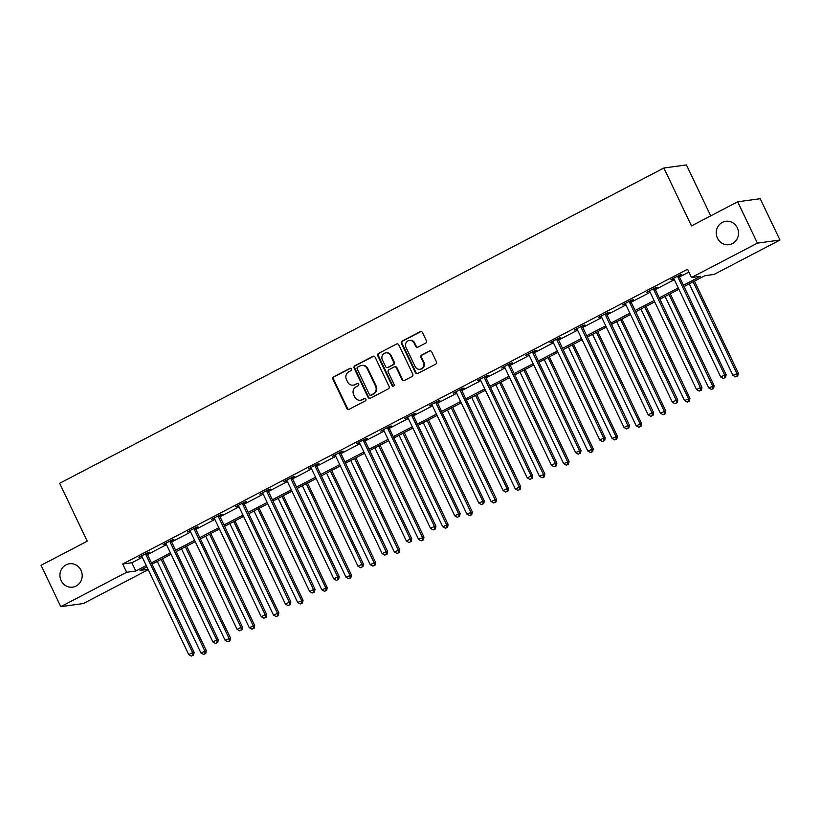 <?xml version="1.0" encoding="UTF-8"?>
<svg xmlns="http://www.w3.org/2000/svg" width="821" height="821" viewBox="0 0 821 821"><rect width="100%" height="100%" fill="white"/><g stroke="black" fill="none" stroke-linecap="round" stroke-linejoin="round"><path stroke-width="1.23" d="M351.439 368.978A1.262 1.19 -97.8 0 0 349.838 368.403L333.675 376.839A1.806 1.704 -97.8 0 0 332.926 379.251L346.862 408.478A1.806 1.704 -97.8 0 0 349.161 409.31L365.324 400.874A1.262 1.19 -97.8 0 0 364.606 398.483A1.262 1.19 -97.8 0 0 364.237 398.596L362.143 399.694A5.788 5.46 -97.8 0 1 354.795 397.036L353.635 394.603A5.788 5.46 -97.8 0 1 356.027 386.865L358.12 385.778A1.262 1.19 -97.8 0 0 357.412 383.386A1.262 1.19 -97.8 0 0 357.043 383.499L354.949 384.587A5.788 5.46 -97.8 0 1 347.601 381.939L346.441 379.507A5.788 5.46 -97.8 0 1 348.833 371.769L350.916 370.671A1.262 1.19 -97.8 0 0 351.439 368.978M350.516 368.28A1.262 1.19 -97.8 0 0 350.444 368.321L334.28 376.757A1.806 1.704 -97.8 0 0 333.531 379.169L347.468 408.396A1.806 1.704 -97.8 0 0 348.925 409.402M364.924 398.483A1.262 1.19 -97.8 0 0 364.852 398.513L362.143 399.694M357.72 383.386A1.262 1.19 -97.8 0 0 357.648 383.417L354.949 384.587M717.462 238.162A11.792 11.114 -97.8 0 0 728.986 244.668A11.792 11.114 -97.8 0 0 737.309 227.807A11.792 11.114 -97.8 0 0 725.785 221.29A11.792 11.114 -97.8 0 0 717.462 238.162M61.144 580.632A11.792 11.114 -97.8 0 0 72.669 587.138A11.792 11.114 -97.8 0 0 80.981 570.277A11.792 11.114 -97.8 0 0 69.457 563.77A11.792 11.114 -97.8 0 0 61.144 580.632M425.627 343.147A1.806 1.704 -97.8 0 0 426.376 340.725L422.466 332.536A1.806 1.704 -97.8 0 0 420.167 331.705L402.218 341.074A1.806 1.704 -97.8 0 0 401.469 343.486L415.405 372.713A1.806 1.704 -97.8 0 0 417.704 373.534L435.653 364.175A1.806 1.704 -97.8 0 0 436.403 361.753L431.682 351.85A1.806 1.704 -97.8 0 0 429.383 351.019L421.696 355.031A1.806 1.704 -97.8 0 0 420.957 357.443L423.297 362.359A4.844 4.557 -97.8 0 1 419.88 369.276A4.844 4.557 -97.8 0 1 415.159 366.607L405.985 347.365A4.844 4.557 -97.8 0 1 409.392 340.448A4.844 4.557 -97.8 0 1 414.123 343.116L415.652 346.329A1.806 1.704 -97.8 0 0 417.94 347.16L425.627 343.147M148.232 569.682L83.321 603.558L60.775 606.647L41.05 565.3L87.242 541.193L59.635 483.302L663.871 168.007L691.477 225.898L737.679 201.792L757.393 243.139L779.95 240.05L714.065 274.43L704.931 275.682L684.067 286.57M60.775 606.647L126.65 572.268L135.793 571.016L146.261 565.556M683.441 285.246L700.662 276.267L691.518 277.519L687.577 269.247L122.709 563.996L126.65 572.268M691.518 277.519L757.393 243.139M375.146 357.227A1.806 1.704 -97.8 0 0 372.847 356.396L354.898 365.766A1.806 1.704 -97.8 0 0 354.149 368.177L368.085 397.405A1.806 1.704 -97.8 0 0 370.384 398.226L388.333 388.867A1.806 1.704 -97.8 0 0 389.082 386.445L375.146 357.227M378.553 353.42L396.512 344.05A1.806 1.704 -97.8 0 1 398.811 344.882L412.747 374.099A1.806 1.704 -97.8 0 1 411.998 376.521L404.312 380.523A1.806 1.704 -97.8 0 1 402.013 379.692L396.369 367.849A1.806 1.704 -97.8 0 0 394.07 367.018L388.969 369.676A1.806 1.704 -97.8 0 0 388.22 372.098L394.111 384.433A1.262 1.19 -97.8 0 1 393.218 386.239A1.262 1.19 -97.8 0 1 391.976 385.542L377.804 355.832A1.806 1.704 -97.8 0 1 378.553 353.42L396.512 344.05M710.719 215.861L686.428 164.918L663.871 168.007M122.709 563.996L131.853 562.744L142.31 557.285M147.493 554.586L166.499 544.662M171.671 541.963L190.677 532.049M195.85 529.35L214.856 519.426M220.038 516.727L239.044 506.814M244.217 504.115L263.223 494.191M268.395 491.492L287.401 481.578M292.584 478.879L311.59 468.955M316.762 466.256L335.768 456.343M340.941 453.633L359.957 443.72M365.129 441.021L384.136 431.097M389.308 428.398L408.314 418.484M413.486 415.785L432.503 405.861M437.675 403.162L456.681 393.249M461.854 390.55L480.86 380.626M486.032 377.927L505.048 368.013M510.221 365.314L529.227 355.39M534.399 352.691L553.405 342.778M558.588 340.068L577.594 330.155M582.766 327.456L601.772 317.532M606.945 314.833L625.951 304.919M631.133 302.22L650.14 292.297M655.312 289.597L674.318 279.684M679.49 276.985L688.922 272.059M147.226 553.487L149.73 552.184L148.211 552.389L138.903 557.243L141.797 556.32M171.404 540.875L173.919 539.561L172.389 539.777L163.092 544.631L165.986 543.707M195.583 528.252L198.097 526.949L196.568 527.154L187.27 532.008L190.164 531.084M219.771 515.639L222.275 514.326L220.757 514.541L211.459 519.385L214.343 518.472M243.95 503.016L246.464 501.713L244.935 501.918L235.637 506.773L238.531 505.849M268.128 490.404L270.643 489.09L269.114 489.295L259.816 494.15L262.71 493.226M292.317 477.781L294.821 476.478L293.302 476.683L284.004 481.537L286.888 480.613M316.495 465.168L319.01 463.855L317.481 464.06L308.183 468.914L311.077 467.991M340.674 452.545L343.188 451.232L341.659 451.447L332.361 456.302L335.255 455.378M364.863 439.923L367.367 438.619L365.848 438.825L356.55 443.679L359.434 442.755M389.041 427.31L391.555 425.996L390.026 426.212L380.728 431.066L383.623 430.142M413.22 414.687L415.734 413.384L414.215 413.589L404.907 418.443L407.801 417.52M437.408 402.074L439.912 400.761L438.393 400.976L429.096 405.82L431.979 404.897M461.587 389.452L464.101 388.148L462.572 388.354L453.274 393.208L456.168 392.284M485.775 376.839L488.279 375.525L486.761 375.731L477.453 380.585L480.347 379.661M509.954 364.216L512.458 362.913L510.939 363.118L501.641 367.972L504.525 367.049M534.132 351.604L536.647 350.29L535.118 350.495L525.82 355.349L528.714 354.426M558.321 338.981L560.825 337.667L559.306 337.883L549.998 342.737L552.892 341.813M582.5 326.358L585.004 325.054L583.485 325.26L574.187 330.114L577.071 329.19M606.678 313.745L609.192 312.432L607.663 312.647L598.365 317.501L601.259 316.578M630.867 301.122L633.371 299.819L631.852 300.024L622.544 304.878L625.438 303.955M655.045 288.51L657.549 287.196L656.03 287.412L646.732 292.255L649.616 291.332M679.224 275.887L681.738 274.583L680.209 274.789L670.911 279.643L673.805 278.719M737.679 201.792L760.225 198.703L779.95 240.05M146.887 566.87L140.063 570.431L148.057 569.333M678.885 289.269L659.879 299.183M654.706 301.882L635.7 311.806M630.528 314.505L611.522 324.418M606.339 327.117L587.333 337.041M582.161 339.74L563.155 349.654M557.982 352.353L538.976 362.277M533.794 364.976L514.788 374.889M509.615 377.598L490.609 387.512M485.437 390.211L466.431 400.135M461.248 402.834L442.242 412.747M437.07 415.447L418.063 425.37M412.891 428.069L393.885 437.983M388.702 440.682L369.696 450.606M364.524 453.305L345.518 463.218M340.346 465.918L321.339 475.841M316.157 478.54L297.151 488.454M291.978 491.163L272.972 501.077M267.8 503.776L248.794 513.7M243.611 516.399L224.605 526.312M219.433 529.011L200.427 538.935M195.254 541.634L176.248 551.548M171.066 554.247L152.059 564.171M151.433 562.857L170.44 552.933M175.612 550.234L194.618 540.321M199.801 537.622L218.807 527.698M223.979 524.999L242.985 515.085M248.158 512.376L267.174 502.462M272.346 499.763L291.352 489.839M296.525 487.14L315.531 477.227M320.703 474.528L339.72 464.604M344.892 461.905L363.898 451.991M369.07 449.292L388.076 439.368M393.249 436.669L412.265 426.756M417.437 424.057L436.444 414.133M441.616 411.434L460.622 401.52M465.805 398.811L484.811 388.897M489.983 386.198L508.989 376.275M514.162 373.576L533.168 363.662M538.35 360.963L557.356 351.039M562.529 348.34L581.535 338.426M586.707 335.727L605.713 325.804M610.896 323.105L629.902 313.191M635.074 310.492L654.08 300.568M659.253 297.869L678.259 287.955M131.853 562.744L135.793 571.016M353.256 385.131L353.861 385.049A5.788 5.46 -97.8 0 0 355.555 384.505M360.46 400.227L361.066 400.145A5.788 5.46 -97.8 0 0 362.759 399.601M373.688 356.211A1.806 1.704 -97.8 0 0 373.463 356.314L355.503 365.684A1.806 1.704 -97.8 0 0 354.754 368.095L368.701 397.323A1.806 1.704 -97.8 0 0 370.158 398.329M357.658 367.161A1.262 1.19 -97.8 0 0 357.135 368.855L369.368 394.501A1.262 1.19 -97.8 0 0 370.969 395.086L373.175 393.936A5.788 5.46 -97.8 0 0 375.566 386.198L367.203 368.66A5.788 5.46 -97.8 0 0 359.855 366.012L357.658 367.161M370.599 395.199L371.215 395.117A1.262 1.19 -97.8 0 0 371.585 395.004L370.969 395.086M361.548 365.468L362.164 365.386A5.788 5.46 -97.8 0 1 367.818 368.578L376.182 386.116A5.788 5.46 -97.8 0 1 373.791 393.854L371.585 395.004M394.593 366.843L395.209 366.761A1.806 1.704 -97.8 0 1 396.974 367.757L402.629 379.61A1.806 1.704 -97.8 0 0 404.086 380.626M379.169 353.328A1.806 1.704 -97.8 0 0 378.419 355.75L392.592 385.46A1.262 1.19 -97.8 0 0 393.516 386.157M390.498 355.544A4.844 4.557 -97.8 0 0 385.767 352.876A4.844 4.557 -97.8 0 0 382.36 359.793L385.593 366.577A1.806 1.704 -97.8 0 0 387.892 367.398L392.982 364.74A1.806 1.704 -97.8 0 0 393.731 362.328L390.498 355.544L391.104 355.462A4.844 4.557 -97.8 0 0 386.383 352.794L385.767 352.876M387.358 367.572L387.964 367.49A1.806 1.704 -97.8 0 0 388.497 367.315L387.892 367.398M391.104 355.462L394.337 362.246A1.806 1.704 -97.8 0 1 393.598 364.657L388.497 367.315M409.392 340.448L410.007 340.366A4.844 4.557 -97.8 0 1 414.728 343.034L416.257 346.246A1.806 1.704 -97.8 0 0 417.715 347.252M419.88 369.276L420.496 369.193A4.844 4.557 -97.8 0 0 423.903 362.277L423.297 362.359M430.225 350.844A1.806 1.704 -97.8 0 0 429.999 350.936L422.312 354.949A1.806 1.704 -97.8 0 0 421.563 357.361L423.903 362.277M421.009 331.52A1.806 1.704 -97.8 0 0 420.783 331.622L402.824 340.982A1.806 1.704 -97.8 0 0 402.074 343.404L416.021 372.621A1.806 1.704 -97.8 0 0 417.479 373.637M157.283 561.441L200.919 652.931L206.317 650.704L162.455 558.742M205.117 653.608L203.567 654.409L205.732 653.516L205.117 653.608L204.798 650.909L161.162 559.419M203.567 654.409L200.919 652.931M206.317 650.704L205.732 653.516M145.697 553.703L145.728 553.99A1.847 1.734 -97.8 0 0 145.902 554.668L192.607 652.582L188.738 654.604L142.033 556.689A1.847 1.734 -97.8 0 0 141.623 556.135L141.417 555.94M147.175 552.933L147.246 553.785A1.847 1.734 -97.8 0 0 147.431 554.462L194.136 652.367L192.607 652.582L192.925 655.271L191.375 656.082L192.925 655.271M193.54 655.189L194.136 652.367M188.738 654.604L191.375 656.082M181.472 548.828L225.108 640.308L230.506 638.081L186.644 546.119M229.305 640.985L227.745 641.796L229.911 640.903L229.305 640.985L228.977 638.286L185.341 546.807M227.745 641.796L225.108 640.308M230.506 638.081L229.911 640.903M205.65 536.205L249.286 627.696L254.684 625.469L210.823 533.506M253.484 628.363L251.934 629.173L254.089 628.281L253.484 628.363L253.166 625.674L209.519 534.184M251.934 629.173L249.286 627.696M254.684 625.469L254.089 628.281M169.885 541.08L169.906 541.378A1.847 1.734 -97.8 0 0 170.091 542.045L216.785 639.959L212.916 641.981L166.211 544.066A1.847 1.734 -97.8 0 0 165.811 543.512L165.596 543.317M171.363 540.31L171.425 541.162A1.847 1.734 -97.8 0 0 171.61 541.839L218.314 639.754L216.785 639.959L217.113 642.658L215.564 643.469L217.113 642.658M217.719 642.576L218.314 639.754M212.916 641.981L215.564 643.469M194.064 528.467L194.084 528.755A1.847 1.734 -97.8 0 0 194.269 529.432L240.974 627.347L237.095 629.368L190.39 531.454A1.847 1.734 -97.8 0 0 189.99 530.889L189.784 530.694M195.542 527.698L195.614 528.55A1.847 1.734 -97.8 0 0 195.798 529.227L242.493 627.131L240.974 627.347L241.292 630.035L239.742 630.846L241.292 630.035M241.897 629.953L242.493 627.131M237.095 629.368L239.742 630.846M229.829 523.582L273.465 615.073L278.873 612.846L235.011 520.883M277.662 615.75L276.113 616.561L278.278 615.668L277.662 615.75L277.344 613.051L233.708 521.561M276.113 616.561L273.465 615.073M278.873 612.846L278.278 615.668M254.017 510.97L297.654 602.46L303.052 600.223L259.19 508.271M301.851 603.127L300.301 603.938L302.456 603.045L301.851 603.127L301.523 600.438L257.886 508.948M300.301 603.938L297.654 602.46M303.052 600.223L302.456 603.045M278.196 498.347L321.832 589.837L327.23 587.61L283.368 495.648M326.029 590.515L324.48 591.325L326.635 590.432L326.029 590.515L325.711 587.815L282.075 496.325M324.48 591.325L321.832 589.837M327.23 587.61L326.635 590.432M218.242 515.845L218.273 516.132A1.847 1.734 -97.8 0 0 218.448 516.809L265.152 614.724L261.283 616.745L214.579 518.831A1.847 1.734 -97.8 0 0 214.168 518.277L213.963 518.082M219.72 515.075L219.792 515.927A1.847 1.734 -97.8 0 0 219.977 516.604L266.681 614.519L265.152 614.724L265.47 617.423L263.921 618.223L265.47 617.423M266.086 617.341L266.681 614.519M261.283 616.745L263.921 618.223M242.431 503.232L242.452 503.519A1.847 1.734 -97.8 0 0 242.636 504.197L289.341 602.111L285.462 604.133L238.757 506.218A1.847 1.734 -97.8 0 0 238.357 505.654L238.141 505.459M243.909 502.452L243.97 503.314A1.847 1.734 -97.8 0 0 244.155 503.981L290.86 601.896L289.341 602.111L289.659 604.8L288.109 605.611L289.659 604.8M290.265 604.718L290.86 601.896M285.462 604.133L288.109 605.611M266.609 490.609L266.63 490.896A1.847 1.734 -97.8 0 0 266.815 491.574L313.519 589.488L309.64 591.51L262.936 493.595A1.847 1.734 -97.8 0 0 262.535 493.041L262.33 492.846M268.087 489.839L268.159 490.691A1.847 1.734 -97.8 0 0 268.344 491.369L315.038 589.283L313.519 589.488L313.838 592.187L312.288 592.988L313.838 592.187M314.443 592.095L315.038 589.283M309.64 591.51L312.288 592.988M290.788 477.986L290.819 478.284A1.847 1.734 -97.8 0 0 290.993 478.961L337.698 576.865L333.829 578.887L287.124 480.983A1.847 1.734 -97.8 0 0 286.714 480.418L286.508 480.223M292.266 477.217L292.338 478.068A1.847 1.734 -97.8 0 0 292.522 478.746L339.227 576.66L337.698 576.865L338.016 579.564L336.466 580.375L338.016 579.564M338.632 579.482L339.227 576.66M333.829 578.887L336.466 580.375M314.977 465.374L314.997 465.661A1.847 1.734 -97.8 0 0 315.182 466.338L361.887 564.253L358.007 566.274L311.303 468.36A1.847 1.734 -97.8 0 0 310.902 467.806L310.687 467.611M316.454 464.604L316.516 465.456A1.847 1.734 -97.8 0 0 316.701 466.133L363.405 564.048L361.887 564.253L362.205 566.942L360.655 567.752L362.205 566.942M362.81 566.859L363.405 564.048M358.007 566.274L360.655 567.752M339.155 452.751L339.176 453.048A1.847 1.734 -97.8 0 0 339.36 453.726L386.065 551.63L382.186 553.652L335.491 455.747A1.847 1.734 -97.8 0 0 335.081 455.183L334.876 454.988M340.633 451.981L340.705 452.833A1.847 1.734 -97.8 0 0 340.889 453.51L387.584 551.425L386.065 551.63L386.383 554.329L384.833 555.14L386.383 554.329M386.989 554.247L387.584 551.425M382.186 553.652L384.833 555.14M363.334 440.138L363.364 440.425A1.847 1.734 -97.8 0 0 363.539 441.103L410.243 539.017L406.374 541.039L359.67 443.124A1.847 1.734 -97.8 0 0 359.259 442.57L359.054 442.375M364.811 439.368L364.883 440.22A1.847 1.734 -97.8 0 0 365.068 440.898L411.773 538.802L410.243 539.017L410.562 541.706L409.012 542.517L410.562 541.706M411.177 541.624L411.773 538.802M406.374 541.039L409.012 542.517M387.522 427.515L387.543 427.813A1.847 1.734 -97.8 0 0 387.728 428.48L434.432 526.394L430.553 528.416L383.848 430.502A1.847 1.734 -97.8 0 0 383.448 429.947L383.233 429.752M389 426.746L389.072 427.597A1.847 1.734 -97.8 0 0 389.246 428.275L435.951 526.189L434.432 526.394L434.75 529.093L433.201 529.904L434.75 529.093M435.356 529.011L435.951 526.189M430.553 528.416L433.201 529.904M411.701 414.903L411.721 415.19A1.847 1.734 -97.8 0 0 411.906 415.867L458.611 513.782L454.731 515.804L408.037 417.889A1.847 1.734 -97.8 0 0 407.627 417.325L407.421 417.13M413.179 414.133L413.25 414.985A1.847 1.734 -97.8 0 0 413.435 415.652L460.129 513.566L458.611 513.782L458.929 516.471L457.379 517.281L458.929 516.471M459.534 516.388L460.129 513.566M454.731 515.804L457.379 517.281M435.879 402.28L435.91 402.567A1.847 1.734 -97.8 0 0 436.084 403.244L482.789 501.159L478.92 503.181L432.215 405.266A1.847 1.734 -97.8 0 0 431.805 404.712L431.6 404.517M437.357 401.51L437.429 402.362A1.847 1.734 -97.8 0 0 437.614 403.039L484.318 500.954L482.789 501.159L483.107 503.858L481.558 504.658L483.107 503.858M483.723 503.766L484.318 500.954M478.92 503.181L481.558 504.658M460.068 389.667L460.088 389.954A1.847 1.734 -97.8 0 0 460.273 390.632L506.978 488.546L503.099 490.568L456.394 392.654A1.847 1.734 -97.8 0 0 455.994 392.089L455.778 391.894M461.546 388.887L461.618 389.749A1.847 1.734 -97.8 0 0 461.792 390.416L508.497 488.331L506.978 488.546L507.296 491.235L505.746 492.046L507.296 491.235M507.901 491.153L508.497 488.331M503.099 490.568L505.746 492.046M484.246 377.044L484.267 377.332A1.847 1.734 -97.8 0 0 484.452 378.009L531.156 475.923L527.277 477.945L480.583 380.031A1.847 1.734 -97.8 0 0 480.172 379.476L479.967 379.281M485.724 376.275L485.796 377.126A1.847 1.734 -97.8 0 0 485.981 377.804L532.675 475.718L531.156 475.923L531.474 478.622L529.925 479.423L531.474 478.622M532.08 478.53L532.675 475.718M527.277 477.945L529.925 479.423M508.425 364.421L508.456 364.719A1.847 1.734 -97.8 0 0 508.64 365.396L555.335 463.301L551.466 465.322L504.761 367.418A1.847 1.734 -97.8 0 0 504.351 366.854L504.145 366.659M509.903 363.652L509.974 364.503A1.847 1.734 -97.8 0 0 510.159 365.181L556.864 463.095L555.335 463.301L555.653 466L554.103 466.81L555.653 466M556.269 465.918L556.864 463.095M551.466 465.322L554.103 466.81M532.613 351.809L532.634 352.096A1.847 1.734 -97.8 0 0 532.819 352.773L579.523 450.688L575.644 452.71L528.94 354.795A1.847 1.734 -97.8 0 0 528.539 354.241L528.324 354.046M534.091 351.039L534.163 351.891A1.847 1.734 -97.8 0 0 534.338 352.568L581.042 450.483L579.523 450.688L579.842 453.377L578.292 454.187L579.842 453.377M580.447 453.295L581.042 450.483M575.644 452.71L578.292 454.187M556.792 339.186L556.812 339.484A1.847 1.734 -97.8 0 0 556.997 340.151L603.702 438.065L599.823 440.087L553.128 342.183A1.847 1.734 -97.8 0 0 552.718 341.618L552.512 341.423M558.27 338.416L558.342 339.268A1.847 1.734 -97.8 0 0 558.526 339.945L605.221 437.86L603.702 438.065L604.02 440.764L602.47 441.575L604.02 440.764M604.636 440.682L605.221 437.86M599.823 440.087L602.47 441.575M580.97 326.573L581.001 326.861A1.847 1.734 -97.8 0 0 581.186 327.538L627.88 425.452L624.011 427.474L577.307 329.56A1.847 1.734 -97.8 0 0 576.896 329.005L576.691 328.81M582.448 325.804L582.52 326.655A1.847 1.734 -97.8 0 0 582.705 327.333L629.409 425.237L627.88 425.452L628.198 428.141L626.649 428.952L628.198 428.141M628.814 428.059L629.409 425.237M624.011 427.474L626.649 428.952M605.159 313.95L605.18 314.248A1.847 1.734 -97.8 0 0 605.364 314.915L652.069 412.83L648.19 414.851L601.485 316.937A1.847 1.734 -97.8 0 0 601.085 316.383L600.869 316.188M606.637 313.181L606.709 314.033A1.847 1.734 -97.8 0 0 606.883 314.71L653.588 412.624L652.069 412.83L652.387 415.529L650.837 416.339L652.387 415.529M652.993 415.447L653.588 412.624M648.19 414.851L650.837 416.339M629.338 301.338L629.358 301.625A1.847 1.734 -97.8 0 0 629.543 302.302L676.247 400.217L672.368 402.239L625.674 304.324A1.847 1.734 -97.8 0 0 625.263 303.76L625.058 303.565M630.815 300.568L630.887 301.42A1.847 1.734 -97.8 0 0 631.072 302.087L677.766 400.001L676.247 400.217L676.566 402.906L675.016 403.716L676.566 402.906M677.181 402.824L677.766 400.001M672.368 402.239L675.016 403.716M302.374 485.734L346.01 577.225L351.419 574.987L307.557 483.035M350.208 577.892L348.658 578.702L350.824 577.81L350.208 577.892L349.89 575.203L306.254 483.713M348.658 578.702L346.01 577.225M351.419 574.987L350.824 577.81M326.563 473.112L370.199 564.602L375.597 562.375L331.735 470.412M374.397 565.279L372.847 566.08L375.002 565.187L374.397 565.279L374.068 562.58L330.432 471.09M372.847 566.08L370.199 564.602M375.597 562.375L375.002 565.187M350.741 460.499L394.378 551.989L399.776 549.752L355.914 457.8M398.575 552.656L397.025 553.467L399.18 552.574L398.575 552.656L398.257 549.967L354.621 458.477M397.025 553.467L394.378 551.989M399.776 549.752L399.18 552.574M374.92 447.876L418.556 539.366L423.964 537.139L380.102 445.177M422.753 540.044L421.204 540.844L423.369 539.951L422.753 540.044L422.435 537.345L378.799 445.854M421.204 540.844L418.556 539.366M423.964 537.139L423.369 539.951M399.109 435.263L442.745 526.743L448.143 524.516L404.281 432.554M446.942 527.421L445.393 528.231L447.548 527.339L446.942 527.421L446.614 524.722L402.978 433.242M445.393 528.231L442.745 526.743M448.143 524.516L447.548 527.339M423.287 422.641L466.923 514.131L472.321 511.904L428.459 419.942M471.121 514.798L469.571 515.609L471.726 514.716L471.121 514.798L470.802 512.109L427.166 420.619M469.571 515.609L466.923 514.131M472.321 511.904L471.726 514.716M447.466 410.018L491.102 501.508L496.51 499.281L452.648 407.319M495.299 502.185L493.749 502.996L495.915 502.103L495.299 502.185L494.981 499.486L451.345 407.996M493.749 502.996L491.102 501.508M496.51 499.281L495.915 502.103M471.654 397.405L515.29 488.895L520.688 486.658L476.827 394.706M519.488 489.562L517.938 490.373L520.093 489.48L519.488 489.562L519.159 486.874L475.523 395.383M517.938 490.373L515.29 488.895M520.688 486.658L520.093 489.48M495.833 384.782L539.469 476.272L544.867 474.045L501.005 382.083M543.666 476.95L542.117 477.76L544.272 476.868L543.666 476.95L543.348 474.251L499.712 382.76M542.117 477.76L539.469 476.272M544.867 474.045L544.272 476.868M520.011 372.17L563.647 463.66L569.056 461.423L525.194 369.471M567.845 464.327L566.295 465.138L568.46 464.245L567.845 464.327L567.527 461.638L523.89 370.148M566.295 465.138L563.647 463.66M569.056 461.423L568.46 464.245M544.2 359.547L587.836 451.037L593.234 448.81L549.372 356.848M592.033 451.714L590.484 452.515L592.639 451.622L592.033 451.714L591.705 449.015L548.069 357.525M590.484 452.515L587.836 451.037M593.234 448.81L592.639 451.622M568.378 346.934L612.014 438.424L617.413 436.187L573.551 344.235M616.212 439.091L614.662 439.902L616.817 439.009L616.212 439.091L615.894 436.403L572.258 344.912M614.662 439.902L612.014 438.424M617.413 436.187L616.817 439.009M592.557 334.311L636.193 425.801L641.601 423.574L597.739 331.612M640.39 426.468L638.841 427.279L641.006 426.386L640.39 426.468L640.072 423.78L596.436 332.289M638.841 427.279L636.193 425.801M641.601 423.574L641.006 426.386M616.745 321.699L660.382 413.179L665.78 410.952L621.918 318.989M664.579 413.856L663.029 414.667L665.184 413.774L664.579 413.856L664.251 411.157L620.614 319.677M663.029 414.667L660.382 413.179M665.78 410.952L665.184 413.774M640.924 309.076L684.56 400.566L689.958 398.329L646.096 306.377M688.757 401.233L687.208 402.044L689.363 401.151L688.757 401.233L688.439 398.544L644.803 307.054M687.208 402.044L684.56 400.566M689.958 398.329L689.363 401.151M665.102 296.453L708.749 387.943L714.147 385.716L670.285 293.754M712.936 388.62L711.386 389.431L713.552 388.538L712.936 388.62L712.618 385.921L668.982 294.431M711.386 389.431L708.749 387.943M714.147 385.716L713.552 388.538M653.516 288.715L653.547 289.002A1.847 1.734 -97.8 0 0 653.732 289.68L700.426 387.594L696.557 389.616L649.852 291.701A1.847 1.734 -97.8 0 0 649.442 291.147L649.237 290.952M654.994 287.945L655.066 288.797A1.847 1.734 -97.8 0 0 655.25 289.474L701.955 387.389L700.426 387.594L700.744 390.293L699.194 391.094L700.744 390.293M701.36 390.201L701.955 387.389M696.557 389.616L699.194 391.094M689.291 283.84L732.927 375.33L738.325 373.093L694.463 281.141M737.125 375.997L735.575 376.808L737.73 375.915L737.125 375.997L736.796 373.309L693.16 281.819M735.575 376.808L732.927 375.33M738.325 373.093L737.73 375.915M677.705 276.102L677.725 276.39A1.847 1.734 -97.8 0 0 677.91 277.067L724.615 374.981L720.735 377.003L674.031 279.089A1.847 1.734 -97.8 0 0 673.631 278.524L673.415 278.329M679.183 275.322L679.254 276.174A1.847 1.734 -97.8 0 0 679.429 276.851L726.133 374.766L724.615 374.981L724.933 377.67L723.383 378.481L724.933 377.67M725.538 377.588L726.133 374.766M720.735 377.003L723.383 378.481M350.444 368.321L349.838 368.403M364.852 398.513L364.237 398.596M357.648 383.417L357.043 383.499M347.468 408.396L346.862 408.478M333.531 379.169L332.926 379.251M334.28 376.757L333.675 376.839M368.701 397.323L368.085 397.405M354.754 368.095L354.149 368.177M355.503 365.684L354.898 365.766M373.463 356.314L372.847 356.396M373.791 393.854L373.175 393.936M376.182 386.116L375.566 386.198M367.818 368.578L367.203 368.66M402.629 379.61L402.013 379.692M396.974 367.757L396.369 367.849M392.592 385.46L391.976 385.542M378.419 355.75L377.804 355.832M393.598 364.657L392.982 364.74M394.337 362.246L393.731 362.328M416.257 346.246L415.652 346.329M414.728 343.034L414.123 343.116M421.563 357.361L420.957 357.443M422.312 354.949L421.696 355.031M429.999 350.936L429.383 351.019M416.021 372.621L415.405 372.713M402.074 343.404L401.469 343.486M402.824 340.982L402.218 341.074M420.783 331.622L420.167 331.705M145.728 553.99L147.246 553.785M145.902 554.668L147.431 554.462M169.906 541.378L171.425 541.162M170.091 542.045L171.61 541.839M194.084 528.755L195.614 528.55M194.269 529.432L195.798 529.227M218.273 516.132L219.792 515.927M218.448 516.809L219.977 516.604M242.452 503.519L243.97 503.314M242.636 504.197L244.155 503.981M266.63 490.896L268.159 490.691M266.815 491.574L268.344 491.369M290.819 478.284L292.338 478.068M290.993 478.961L292.522 478.746M314.997 465.661L316.516 465.456M315.182 466.338L316.701 466.133M339.176 453.048L340.705 452.833M339.36 453.726L340.889 453.51M363.364 440.425L364.883 440.22M363.539 441.103L365.068 440.898M387.543 427.813L389.072 427.597M387.728 428.48L389.246 428.275M411.721 415.19L413.25 414.985M411.906 415.867L413.435 415.652M435.91 402.567L437.429 402.362M436.084 403.244L437.614 403.039M460.088 389.954L461.618 389.749M460.273 390.632L461.792 390.416M484.267 377.332L485.796 377.126M484.452 378.009L485.981 377.804M508.456 364.719L509.974 364.503M508.64 365.396L510.159 365.181M532.634 352.096L534.163 351.891M532.819 352.773L534.338 352.568M556.812 339.484L558.342 339.268M556.997 340.151L558.526 339.945M581.001 326.861L582.52 326.655M581.186 327.538L582.705 327.333M605.18 314.248L606.709 314.033M605.364 314.915L606.883 314.71M629.358 301.625L630.887 301.42M629.543 302.302L631.072 302.087M653.547 289.002L655.066 288.797M653.732 289.68L655.25 289.474M677.725 276.39L679.254 276.174M677.91 277.067L679.429 276.851"/></g></svg>
